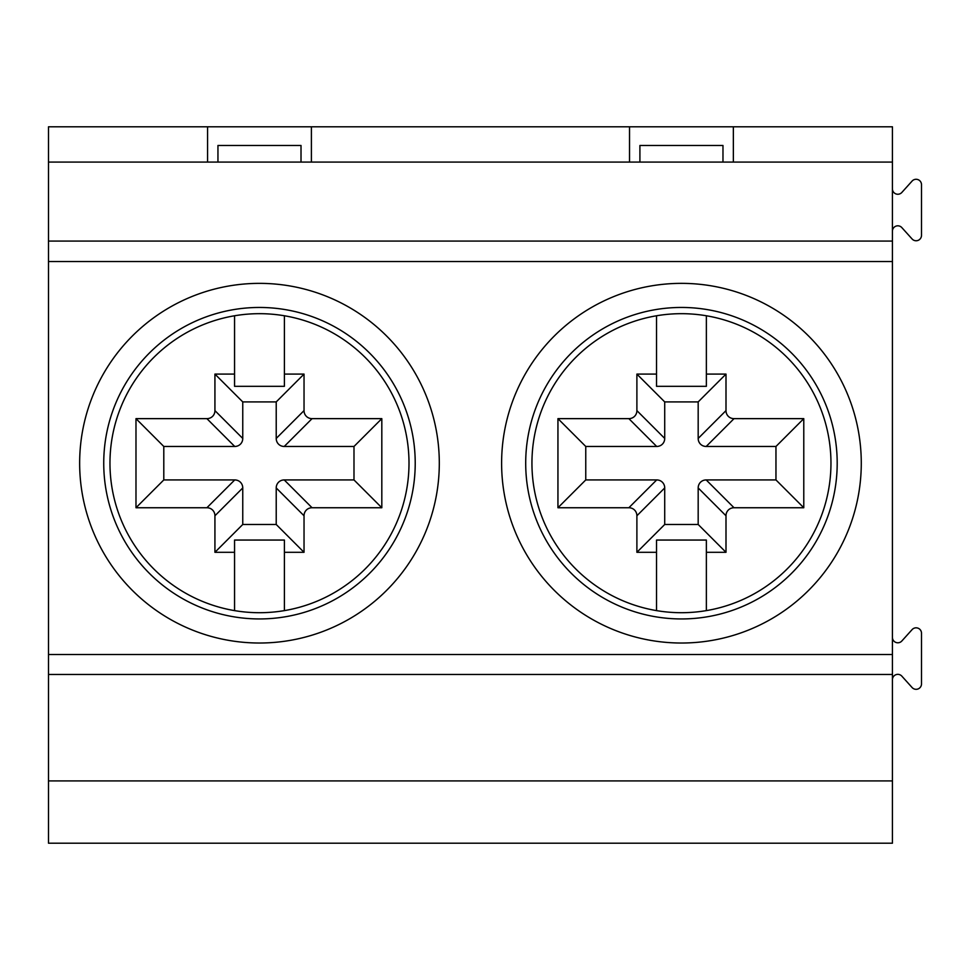 <?xml version="1.0" encoding="UTF-8"?>
<svg xmlns="http://www.w3.org/2000/svg" width="970" height="970" viewBox="0 0 970 970"><rect width="100%" height="100%" fill="white"/><g stroke="black" fill="none" stroke-linecap="round" stroke-linejoin="round"><path stroke-width="1.45" d="M733.356 126.791L48.5 126.791L48.5 241.081L892.424 241.081L892.424 126.791L733.356 126.791L733.356 162.087L892.424 162.087M48.5 162.087L733.356 162.087M892.424 241.081L892.424 843.209L48.5 843.209L48.5 780.911L892.424 780.911M48.5 241.081L48.5 780.911M415.221 463.199A155.746 155.746 0 0 1 181.608 598.078A155.746 155.746 0 0 1 181.608 328.321A155.746 155.746 0 0 1 415.221 463.199M311.394 126.791L311.394 162.087M629.53 126.791L629.53 162.087M207.568 126.791L207.568 162.087M837.195 463.199A155.746 155.746 0 0 1 603.57 598.078A155.746 155.746 0 0 1 603.57 328.321A155.746 155.746 0 0 1 837.195 463.199M501.611 463.199A179.838 179.838 0 0 0 771.368 618.933A179.838 179.838 0 0 0 771.368 307.454A179.838 179.838 0 0 0 501.611 463.199M664.717 487.946L664.717 524.479L698.182 524.479L698.182 487.946L725.996 515.773L725.996 552.306L706.366 552.306L706.366 540.06L656.532 540.06L656.532 552.306L636.89 552.306L636.89 515.773L664.717 487.946A8.888 8.306 -45 0 0 656.69 479.932L585.759 479.932L557.944 507.746L557.944 418.64L628.863 418.64L656.69 446.467L585.759 446.467L585.759 479.932M557.944 507.746L628.863 507.746A8.888 8.306 -45 0 1 636.89 515.773M656.532 552.306L656.532 610.615A149.513 149.513 0 0 1 656.532 315.771L656.532 374.093L636.89 374.093L636.89 410.613A8.888 8.306 45 0 1 628.863 418.64M722.977 162.087L722.977 145.476L639.909 145.476L639.909 162.087M557.944 418.64L585.759 446.467M698.182 487.946A8.888 8.306 45 0 1 706.196 479.932L775.964 479.932L775.964 446.467L706.196 446.467L734.023 418.64L803.778 418.64L803.778 507.746L734.023 507.746A8.888 8.306 45 0 0 725.996 515.773M775.964 479.932L803.778 507.746M803.778 418.64L775.964 446.467M706.196 446.467A8.888 8.306 -45 0 1 698.182 438.44L698.182 401.907L664.717 401.907L664.717 438.44A8.888 8.306 45 0 1 656.69 446.467M656.532 374.093L656.532 386.327L706.366 386.327L706.366 374.093L725.996 374.093L725.996 410.613A8.888 8.306 -45 0 0 734.023 418.64M725.996 374.093L698.182 401.907M656.532 610.615A149.513 149.513 0 0 0 830.963 463.199A149.513 149.513 0 0 0 656.532 315.771M725.996 552.306L698.182 524.479M636.89 552.306L664.717 524.479M636.89 374.093L664.717 401.907M706.366 552.306L706.366 610.615M706.366 315.771L706.366 374.093M892.424 679.752A5.396 5.396 0 0 1 901.833 676.138L912.091 687.524A5.396 5.396 0 0 0 921.5 683.911L921.5 633.228A5.396 5.396 0 0 0 912.091 629.615L901.833 641A5.396 5.396 0 0 1 892.424 637.387M892.424 188.847A5.396 5.396 0 0 0 901.833 192.46L912.091 181.075A5.396 5.396 0 0 1 921.5 184.688L921.5 235.358A5.396 5.396 0 0 1 912.091 238.972L901.833 227.598A5.396 5.396 0 0 0 892.424 231.2M301.015 162.087L301.015 145.476L217.947 145.476L217.947 162.087M79.649 463.199A179.838 179.838 0 0 0 349.394 618.933A179.838 179.838 0 0 0 349.394 307.454A179.838 179.838 0 0 0 79.649 463.199M242.755 487.946L242.755 524.479L276.22 524.479L276.22 487.946L304.034 515.773L304.034 552.306L284.404 552.306L284.404 540.06L234.558 540.06L234.558 552.306L214.928 552.306L214.928 515.773L242.755 487.946A8.888 8.306 -45 0 0 234.728 479.932L163.797 479.932L163.797 446.467L234.728 446.467A8.888 8.306 45 0 0 242.755 438.44L242.755 401.907L276.22 401.907L276.22 438.44A8.888 8.306 -45 0 0 284.234 446.467L312.061 418.64A8.888 8.306 -45 0 1 304.034 410.613L304.034 374.093L276.22 401.907M234.558 552.306L234.558 610.615A149.513 149.513 0 0 1 234.558 315.771L234.558 374.093L214.928 374.093L214.928 410.613A8.888 8.306 45 0 1 206.901 418.64L135.982 418.64L135.982 507.746L206.901 507.746A8.888 8.306 -45 0 1 214.928 515.773M234.558 610.615A149.513 149.513 0 0 0 409 463.199A149.513 149.513 0 0 0 234.558 315.771M312.061 418.64L381.816 418.64L353.989 446.467L353.989 479.932L284.234 479.932A8.888 8.306 45 0 0 276.22 487.946M353.989 446.467L284.234 446.467M381.816 418.64L381.816 507.746L312.061 507.746A8.888 8.306 45 0 0 304.034 515.773M284.404 552.306L284.404 610.615M284.404 315.771L284.404 374.093L304.034 374.093M304.034 552.306L276.22 524.479M353.989 479.932L381.816 507.746M214.928 552.306L242.755 524.479M135.982 507.746L163.797 479.932M135.982 418.64L163.797 446.467M214.928 374.093L242.755 401.907M234.558 374.093L234.558 386.327L284.404 386.327L284.404 374.093M48.5 261.536L892.424 261.536M628.863 507.746L656.69 479.932M698.182 438.44L725.996 410.613M636.89 410.613L664.717 438.44M706.196 479.932L734.023 507.746M48.5 654.507L892.424 654.507M48.5 674.465L892.424 674.465M276.22 438.44L304.034 410.613M284.234 479.932L312.061 507.746M206.901 418.64L234.728 446.467M214.928 410.613L242.755 438.44M206.901 507.746L234.728 479.932"/></g></svg>
